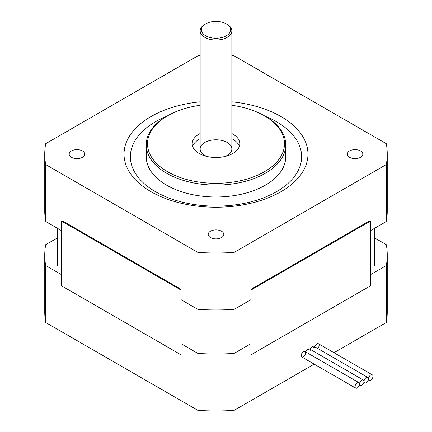 <?xml version="1.0" encoding="UTF-8"?>
<svg xmlns="http://www.w3.org/2000/svg" width="432" height="432" viewBox="0 0 432 432"><rect width="100%" height="100%" fill="white"/><g stroke="black" fill="none" stroke-linecap="round" stroke-linejoin="round"><path stroke-width="0.65" d="M210.487 237.578A7.798 4.504 180 0 1 208.202 234.398A7.798 4.504 180 0 1 216 229.894A7.798 4.504 180 0 1 223.798 234.398A7.798 4.504 180 0 1 218.986 238.556A7.798 4.504 180 0 1 210.487 237.578M71.453 157.307A7.798 4.504 180 0 1 69.169 154.127A7.798 4.504 180 0 1 76.966 149.623A7.798 4.504 180 0 1 84.764 154.127A7.798 4.504 180 0 1 79.952 158.285A7.798 4.504 180 0 1 71.453 157.307M349.52 157.307A7.798 4.504 180 0 1 347.236 154.127A7.798 4.504 180 0 1 355.034 149.623A7.798 4.504 180 0 1 362.831 154.127A7.798 4.504 180 0 1 358.02 158.285A7.798 4.504 180 0 1 349.52 157.307M63.509 221.449L180.122 288.776M251.878 288.776L368.491 221.449M180.927 299.597L197.926 309.415L197.926 252.445L45.7 164.56A171.256 98.874 180 0 1 44.744 154.127A171.256 98.874 180 0 1 45.7 143.694L197.926 55.804A171.256 98.874 180 0 1 200.146 55.679M44.744 154.127L44.744 211.091A171.256 98.874 0 0 0 45.7 221.524L45.7 164.56M45.7 221.524L61.36 230.564M197.926 309.415A171.256 98.874 0 0 0 234.074 309.415L251.073 299.597M370.64 230.564L386.3 221.524A171.256 98.874 0 0 0 387.256 211.091L387.256 154.127A171.256 98.874 180 0 1 386.3 164.56L234.074 252.445A171.256 98.874 180 0 1 197.926 252.445M386.3 221.524L386.3 164.56M234.074 309.415L234.074 252.445M166.73 116.284A85.628 49.437 0 0 0 155.455 191.673A85.628 49.437 0 0 0 281.534 188.536A85.628 49.437 0 0 0 265.27 116.284M200.146 101.822A91.967 53.098 0 0 0 128.304 138.127A91.967 53.098 0 0 0 150.968 191.673A91.967 53.098 0 0 0 297.605 178.616A91.967 53.098 0 0 0 231.854 101.822M231.854 55.679A171.256 98.874 180 0 1 234.074 55.804L386.3 143.694A171.256 98.874 180 0 1 387.256 154.127M167.562 115.803L166.666 116.321A69.768 40.284 0 0 0 146.232 144.801L146.232 156.713A69.768 40.284 0 0 0 166.666 185.198A69.768 40.284 0 0 0 242.698 193.93A69.768 40.284 0 0 0 285.768 156.713L285.768 144.801A69.768 40.284 0 0 0 265.334 116.321L264.438 115.803A68.499 39.55 180 0 1 264.438 171.731A68.499 39.55 180 0 1 167.562 171.731A68.499 39.55 180 0 1 167.562 115.803A68.499 39.55 180 0 1 200.146 105.295M231.854 105.295A68.499 39.55 180 0 1 264.438 115.803M146.232 144.801A69.768 40.284 0 0 0 166.666 173.286A69.768 40.284 0 0 0 242.698 182.018A69.768 40.284 0 0 0 285.768 144.801M231.854 133.531A23.787 13.732 180 0 1 239.787 143.77A23.787 13.732 180 0 1 225.104 156.454A23.787 13.732 180 0 1 199.179 153.479A23.787 13.732 180 0 1 192.213 143.77A23.787 13.732 180 0 1 200.146 133.531M239.36 146.356A23.787 13.732 0 0 0 231.854 138.71M200.146 138.71A23.787 13.732 0 0 0 192.64 146.356M225.029 156.47A15.854 9.153 0 0 0 231.854 148.948A15.854 9.153 0 0 0 227.21 142.474A15.854 9.153 0 0 0 209.93 140.486A15.854 9.153 0 0 0 200.146 148.948A15.854 9.153 0 0 0 206.971 156.47M221.146 21.951A14.591 8.424 180 0 1 226.314 23.879A14.591 8.424 180 0 1 226.314 35.791A14.591 8.424 180 0 1 205.686 35.791A14.591 8.424 180 0 1 205.686 23.879A14.591 8.424 180 0 1 221.146 21.951M205.686 23.879L204.79 24.397A15.854 9.153 0 0 0 200.146 30.866A15.854 9.153 0 0 0 216 40.025A15.854 9.153 0 0 0 231.854 30.866A15.854 9.153 0 0 0 227.21 24.397L226.314 23.879M305.699 352.993A3.17 1.831 -60 0 1 304.317 356.184A3.17 1.831 -60 0 1 301.871 357.032A3.17 1.831 -60 0 1 301.871 353.371A3.17 1.831 -60 0 1 305.041 351.54A3.17 1.831 -60 0 1 305.699 352.993M305.84 351.999A3.17 1.831 -60 0 1 309.528 348.948A3.17 1.831 -60 0 1 310.187 350.401L307.94 349.11L310.187 350.401M312.428 346.518L314.669 347.814L312.428 346.518M314.815 346.82A3.17 1.831 -60 0 1 318.497 343.769A3.17 1.831 -60 0 1 317.698 348.489M310.327 349.412A3.17 1.831 -60 0 1 314.015 346.361A3.17 1.831 -60 0 1 314.669 347.814M57.434 237.908L45.7 244.679A171.256 98.874 -0 0 0 44.744 255.112A171.256 98.874 -0 0 0 45.7 265.545L61.36 274.585M45.7 265.545L45.7 322.515L197.926 410.4A171.256 98.874 -0 0 0 234.074 410.4L314.188 364.144M180.927 343.618L197.926 353.435L197.926 410.4M370.64 274.585L386.3 265.545A171.256 98.874 -0 0 0 387.256 255.112A171.256 98.874 -0 0 0 386.3 244.679L374.566 237.908M197.926 353.435A171.256 98.874 -0 0 0 234.074 353.435L251.073 343.618M333.985 352.717L386.3 322.515A171.256 98.874 -0 0 0 387.256 312.082L387.256 255.112M44.744 255.112L44.744 312.082A171.256 98.874 -0 0 0 45.7 322.515M234.074 353.435L234.074 410.4M386.3 265.545L386.3 322.515M364.003 381.478A3.17 1.831 120 0 0 364.662 382.925A3.17 1.831 120 0 0 367.103 382.077A3.17 1.831 120 0 0 368.491 378.886A3.17 1.831 120 0 0 367.832 377.433A3.17 1.831 120 0 0 365.391 378.281A3.17 1.831 120 0 0 364.003 381.478A3.17 1.831 120 0 0 363.35 380.025A3.17 1.831 120 0 0 360.904 380.873A3.17 1.831 120 0 0 359.521 384.064A3.17 1.831 120 0 0 360.175 385.517A3.17 1.831 120 0 0 362.621 384.669A3.17 1.831 120 0 0 364.003 381.478M359.521 384.064A3.17 1.831 120 0 0 358.862 382.612A3.17 1.831 120 0 0 355.693 384.442A3.17 1.831 120 0 0 355.693 388.103A3.17 1.831 120 0 0 358.133 387.256A3.17 1.831 120 0 0 359.521 384.064M368.491 378.886A3.17 1.831 120 0 0 369.144 380.338A3.17 1.831 120 0 0 372.319 378.508A3.17 1.831 120 0 0 372.319 374.846A3.17 1.831 120 0 0 369.873 375.694A3.17 1.831 120 0 0 368.491 378.886M61.36 285.719L180.927 354.753L180.927 290.018L61.36 220.984L61.36 285.719M251.073 354.753L370.64 285.719L370.64 220.984L251.073 290.018L251.073 354.753M231.854 148.948L231.854 30.866M200.146 148.948L200.146 30.866M367.832 377.433L314.015 346.361M364.662 382.925L363.863 382.466M360.175 385.517L359.375 385.052M363.35 380.025L309.528 348.948M358.862 382.612L305.041 351.54M355.693 388.103L301.871 357.032M372.319 374.846L318.497 343.769M369.144 380.338L368.345 379.874M57.434 265.469L57.434 228.296M374.566 265.469L374.566 228.296"/></g></svg>

